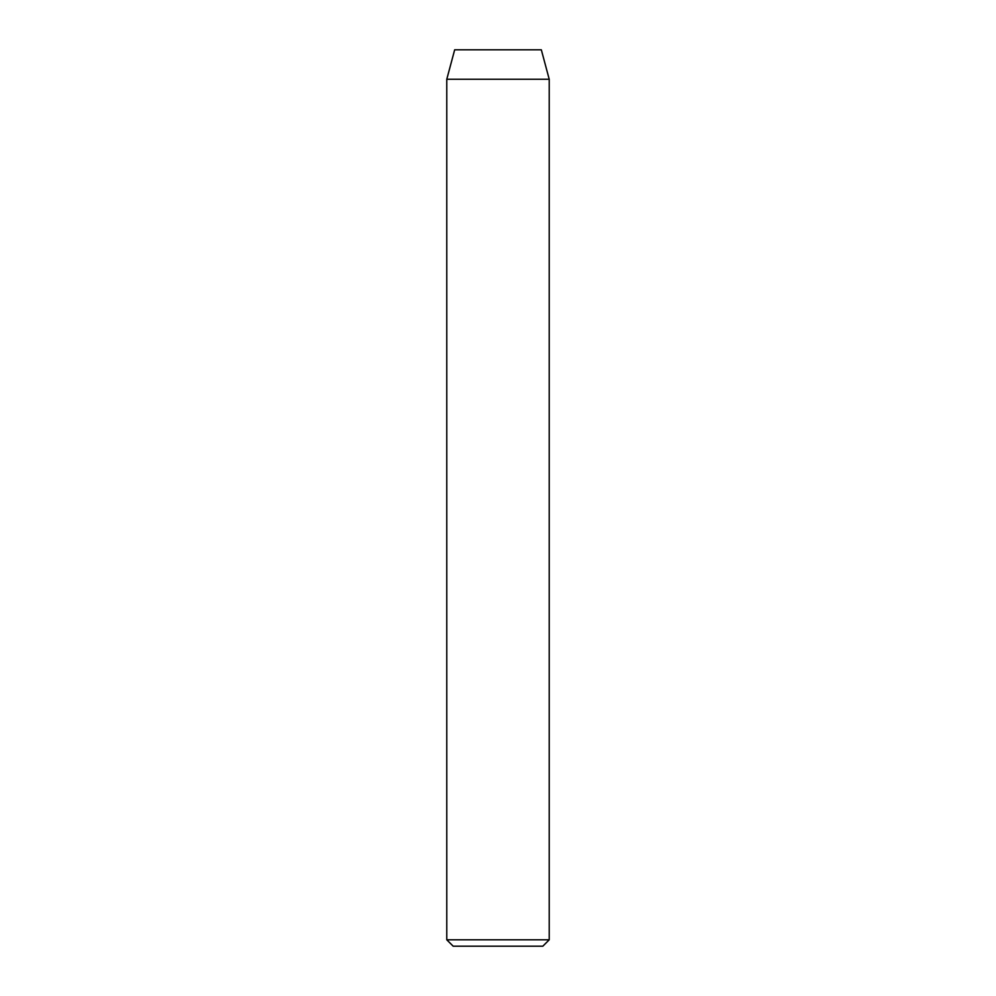 <?xml version="1.0" encoding="UTF-8"?>
<svg xmlns="http://www.w3.org/2000/svg" width="996" height="996" viewBox="0 0 996 996"><rect width="100%" height="100%" fill="white"/><g stroke="black" fill="none" stroke-linecap="round" stroke-linejoin="round"><path stroke-width="1.49" d="M446.781 939.801L453.18 946.2L542.82 946.2L549.219 939.801L446.781 939.801L549.219 939.801L549.219 79.257L541.326 49.8L454.674 49.8L446.781 79.257L549.219 79.257L446.781 79.257L446.781 939.801L446.781 79.257L454.674 49.8L541.326 49.8L549.219 79.257L549.219 939.801L542.82 946.2L453.18 946.2L446.781 939.801"/></g></svg>
